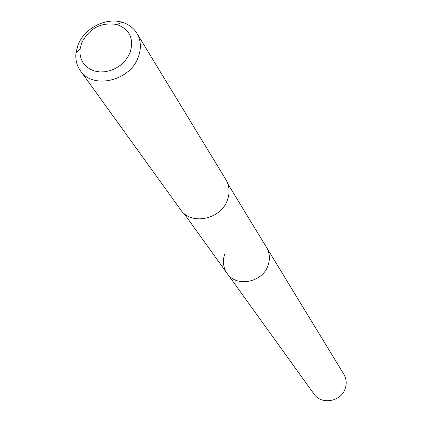 <?xml version="1.0" encoding="UTF-8"?>
<svg xmlns="http://www.w3.org/2000/svg" width="422" height="422" viewBox="0 0 422 422"><rect width="100%" height="100%" fill="white"/><g stroke="black" fill="none" stroke-linecap="round" stroke-linejoin="round"><path stroke-width="0.63" d="M183.823 213.231L313.947 393.969C321.411 405.442 341.778 401.628 345.402 387.987C346.831 383.07 346.298 378.471 343.793 374.177L266.482 247.297C269.632 252.694 270.207 258.554 268.213 264.874C263.122 282.418 236.478 287.851 227.136 273.393C223.238 267.653 222.41 261.313 224.646 254.366M227.136 273.393C236.478 287.851 263.122 282.418 268.213 264.874C270.207 258.554 269.632 252.694 266.482 247.297L227.912 183.992M80.365 70.696L180.584 209.665C191.039 225.881 221.582 219.377 227.622 199.453C229.985 192.284 229.404 185.669 225.886 179.619L136.849 33.232C140.974 40.343 141.475 48.235 138.358 56.912C130.303 81.008 92.56 89.796 80.365 70.696C76.704 65.484 75.253 59.513 76.002 52.787L77.986 45.085C84.184 28.401 105.785 17.181 122.048 22.25C128.536 24.175 133.468 27.836 136.849 33.232M81.646 42.933C89.422 28.052 101.238 21.928 117.105 24.56C129.733 29.429 134.08 38.708 130.134 52.402L127.739 57.186L124.4 61.575L120.265 65.378L115.512 68.422L110.342 70.579L104.983 71.761L99.666 71.914L94.618 71.038L90.055 69.171L86.167 66.396L83.123 62.841L81.04 58.658L80.006 54.021L80.059 49.131L81.646 42.933M117.105 24.56L122.048 22.25M80.059 49.131L76.002 52.787"/></g></svg>
